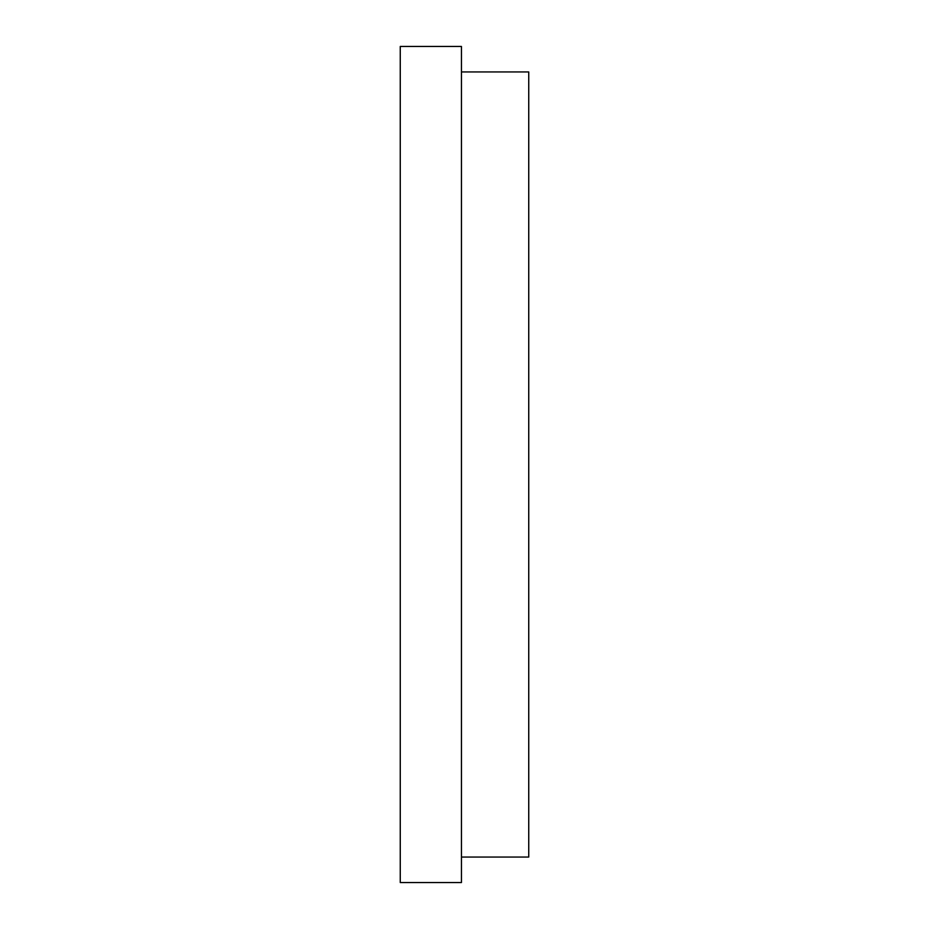 <?xml version="1.0" encoding="UTF-8"?>
<svg xmlns="http://www.w3.org/2000/svg" width="929" height="929" viewBox="0 0 929 929"><rect width="100%" height="100%" fill="white"/><g stroke="black" fill="none" stroke-linecap="round" stroke-linejoin="round"><path stroke-width="1.39" d="M400.26 882.55L400.26 46.45L461.446 46.45L461.446 882.55L400.26 882.55M461.446 857.061L528.74 857.061L528.74 71.939L461.446 71.939"/></g></svg>
